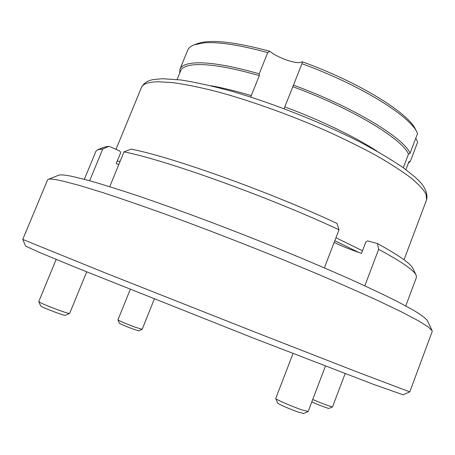 <?xml version="1.0" encoding="UTF-8"?>
<svg xmlns="http://www.w3.org/2000/svg" width="455" height="455" viewBox="0 0 455 455"><rect width="100%" height="100%" fill="white"/><g stroke="black" fill="none" stroke-linecap="round" stroke-linejoin="round"><path stroke-width="0.68" d="M250.694 97.029L259.333 75.627L259.236 73.824L267.705 52.621C239.774 44.954 218.502 41.706 203.886 42.867L194.109 44.852C190.753 46.16 188.62 47.951 187.699 50.226L179.958 69.194C181.431 65.492 186.692 63.381 195.752 62.87C210.182 62.238 231.339 65.884 259.236 73.824M284.108 108.682L301.955 63.734L302.393 61.829L299.396 62.574C292.355 63.04 276.219 56.864 269.963 51.318L267.705 52.621M405.894 169.624L408.852 161.838L410.404 161.184L417.644 142.131L416.251 138.934L415.614 138.644M358.756 252.451L334.812 240.706M335.961 237.72L362.481 250.796M177.086 79.517L180.629 70.832C182.08 67.175 187.306 65.105 196.304 64.627C210.642 64.047 231.652 67.71 259.333 75.627M179.674 73.17L179.958 69.194M293.492 85.148C352.42 106.601 404.012 137.91 410.063 153.25L408.465 154.108L403.289 167.719M301.955 63.734C359.751 84.619 410.393 116.139 417.167 132.712L417.553 133.554L410.063 153.25M292.775 86.695C351.197 107.943 402.459 138.963 408.465 154.108M194.45 44.721L197.248 43.674C209.829 39.096 234.069 41.644 269.963 51.318M410.404 161.184L408.272 163.368M302.393 61.829C359.058 82.207 408.931 113.255 415.671 129.709L417.002 132.388M117.202 161.161L120.12 161.343M118.795 164.579L116.218 163.561L120.655 152.766L119.853 151.043L109.086 146.305L102.756 148.995L89.652 180.732M405.746 305.908L416.41 277.442L416.183 275.264C414.118 270.372 401.611 261.727 378.668 249.329L377.411 243.527L367.703 240.905L365.922 241.781L361.498 253.372C351.334 249.971 342.223 246.314 334.158 242.401M403.096 394.786L373.828 384.492L252.861 337.9L76.815 267.864L38.584 252.053L25.673 246.138L22.756 239.415L103.996 272.414L256.336 332.622L357.584 372.139L409.79 391.869L432.204 331.467L432.125 330.666L428.041 326.764L417.838 320.474L401.27 311.783L378.412 300.818C360.206 292.474 339.453 283.34 316.157 273.409L279.034 258.036C239.41 242.02 201.082 227.255 164.05 213.731C140.8 205.393 120.092 198.255 101.92 192.317L79.062 185.327L62.415 180.965C54.481 179.19 49.731 178.673 48.162 179.418L47.559 179.952L22.756 239.415M48.304 179.361L58.479 175.289C60.197 174.493 64.957 174.902 72.76 176.523L89.015 180.555C102.75 184.468 119.307 189.655 138.69 196.116C179.446 210 231.248 229.462 280.536 249.505C304.765 259.486 327.253 269.059 348.001 278.21C367.327 286.934 383.792 294.709 397.397 301.534L413.385 310.162C421.102 314.826 425.772 318.312 427.404 320.61L432.062 330.529M109.723 186.669L124.01 151.868L131.068 149.103C171.979 157.003 269.724 191.908 337.024 223.45L339.015 229.781L324.37 267.864M339.015 229.781C268.854 196.981 165.7 160.006 124.01 151.868M97.808 149.695L104.303 147.113L109.086 146.305M102.756 148.995L97.609 149.775L95.954 151.208L84.34 179.298M377.411 243.527C399.109 255.437 411.007 263.843 413.1 268.746L416.086 275.065M364.813 285.825L378.668 249.329M312.727 399.484C320.348 402.851 332.281 407.293 332.542 406.872L329.016 408.414C328.789 408.812 317.533 404.563 311.806 401.913M332.542 406.872L345.135 373.629M142.153 329.329L138.764 330.808L133.474 329.204C125.762 326.343 121.064 324.364 119.386 323.26L117.942 319.893C120.029 321.236 125.904 323.704 135.567 327.304L142.176 329.306L154.325 299.015M130.238 289.403L117.942 319.893M69.643 313.427L65.321 315.287C64.883 316.003 45.403 308.78 41.439 306.425L40.62 305.834L38.772 301.597L39.79 302.313C44.738 305.208 69.194 314.297 69.643 313.427L86.683 271.874M56.158 259.401L38.772 301.597M308.103 411.525L303.604 413.493L298.554 412.173C290.762 409.551 277.692 403.841 277.709 403.084L275.736 398.523C275.662 399.399 292.07 406.537 301.83 409.847L308.166 411.474L325.439 366.082M292.986 353.535L275.736 398.523M426.585 199.842L426.102 194.296C423.582 189.712 418.543 184.252 410.984 177.928C401.958 171.154 390.583 163.806 376.854 155.883C361.924 147.756 345.402 139.554 327.293 131.285C290.193 114.905 249.494 100.367 215.772 91.319C199.58 87.258 185.39 84.38 173.201 82.679L158.238 81.752C148.455 81.968 142.859 83.891 141.437 87.519C143.888 82.975 148.046 80.302 153.909 79.494L162.424 78.721L180.589 79.944C195.44 82.224 212.673 86.046 232.306 91.421C273.068 103.353 320.462 122.059 358.256 141.124C376.188 150.577 391.306 159.517 403.602 167.946L415.108 177.109L419.902 181.824C423.895 186.01 428.24 193.091 426.585 199.842L404.017 259.771M210.779 85.722C222.489 87.752 236.008 91.057 251.336 95.652M284.784 106.914C320.4 120.063 355.691 137.143 377.093 151.236M115.974 149.411L141.437 87.519M403.073 394.798L409.79 391.869"/></g></svg>
